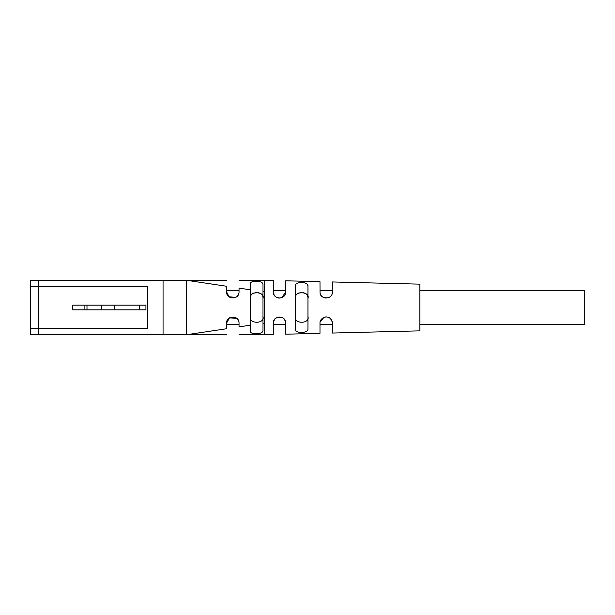 <?xml version="1.0" encoding="UTF-8"?>
<svg xmlns="http://www.w3.org/2000/svg" width="615" height="615" viewBox="0 0 615 615"><rect width="100%" height="100%" fill="white"/><g stroke="black" fill="none" stroke-linecap="round" stroke-linejoin="round"><path stroke-width="0.92" d="M38.53 334.737L30.75 334.737L30.75 328.51L147.492 328.51L147.492 286.49L30.75 286.49L147.492 286.49L147.492 328.51L30.75 328.51L30.75 280.263L186.406 280.263L186.406 334.737L38.53 334.737L38.53 280.263M139.705 309.837L139.705 305.163M101.69 309.837L101.69 305.163M250.543 324.62L250.543 331.877C250.643 334.276 262.751 334.86 262.989 330.632L262.989 323.305L264.235 323.121L264.235 334.737L239.043 334.737M262.913 297.145L262.659 295.923M262.274 295.008L261.667 294.193M260.775 293.493L259.699 293.009M258.669 292.748L257.823 292.625M256.647 292.579L254.933 292.732M253.772 293.032L252.688 293.539M251.827 294.231L251.258 295.008M250.889 295.861L250.628 297.076M307.877 297.145L307.623 295.923M307.231 295.008L306.624 294.193M305.732 293.493L304.663 293.009M303.625 292.748L302.78 292.625M301.604 292.579L299.889 292.732M298.729 293.032L297.645 293.539M296.791 294.231L296.215 295.008M295.853 295.861L295.584 297.091M332.023 294.101L332.431 281.962L419.884 284.153L419.884 330.847L332.431 333.038L332.431 323.121C331.324 318.024 328.464 316.102 323.844 317.363C321.053 319 319.762 320.922 319.985 323.121L319.985 333.345L285.737 334.199L285.737 323.121C285.821 314.926 273.091 315.095 273.283 323.121L273.283 334.514L264.235 334.737M332.431 291.879L332.354 292.855C331.908 299.782 320.138 299.413 320.031 292.679L319.985 281.655L285.737 280.801L285.729 292.187C285.498 300.059 273.221 299.774 273.291 292.01L273.283 280.486L264.235 280.263L264.235 323.121M307.954 329.179L307.954 285.821C308.077 281.57 295.3 281.332 295.5 285.445L295.5 329.555C295.269 333.668 308.092 333.438 307.954 329.179M273.406 321.899L274.836 319.008M275.981 317.993L281.831 317.348M282.124 317.471L283.161 318.078M284.315 319.154L285.614 321.883M331.5 295.154L330.932 295.93M329.317 297.268L327.98 297.845M326.158 298.106L324.574 297.883M324.236 297.783L322.998 297.214M321.253 295.638L320.769 294.908M320.346 293.978L320.054 292.817M285.729 292.187L281.662 297.721M280.171 298.067L278.495 298.021M277.058 297.599L275.612 296.73M274.39 295.415L273.452 293.301M238.958 292.878L238.666 294.008M238.459 294.516L238.197 295.008M237.836 295.554L237.029 296.461M235.822 297.329L229.034 296.822L226.589 291.879L226.589 286.259C226.589 278.303 226.589 278.303 226.589 286.259L186.406 280.263L226.589 280.263M239.043 290.38L226.589 290.38L226.589 291.879C226.028 299.666 239.304 300.135 239.043 291.879L239.043 288.12C239.043 277.765 239.043 277.765 239.043 288.12L250.543 289.834L250.543 325.166L239.043 326.88C239.043 337.235 239.043 337.235 239.043 326.88L239.043 323.121C239.32 314.888 226.036 315.318 226.589 323.121L226.589 324.62L239.043 324.62M226.589 334.737L186.406 334.737L226.589 328.741L226.589 323.121L229.433 317.894L236.744 318.293M237.844 319.454L238.966 322.168M320.046 322.237L323.882 317.348M325.297 316.963L327.011 316.948M328.725 317.425L330.009 318.193M331.085 319.254L332.292 321.799M262.989 323.305L262.989 284.368C262.705 280.117 250.613 280.74 250.543 283.123L250.543 298.582C248.068 290.757 265.634 290.995 262.989 298.582M262.989 316.418C265.426 324.082 248.268 324.297 250.543 316.418L250.543 325.166M250.543 298.582L250.543 316.418M295.5 298.582C293.032 290.757 310.598 290.995 307.954 298.582M307.954 316.418C310.383 324.082 293.224 324.297 295.5 316.418M306.024 283.338L307.062 283.946L307.954 285.821M262.989 291.695L264.235 291.879M226.589 328.741C226.589 336.697 226.589 336.697 226.589 328.741M114.175 305.163L114.175 309.837L114.175 305.163M145.932 305.163L72.778 305.163L72.778 309.837L145.932 309.837L145.932 305.163M419.884 324.62L584.25 324.62L584.25 290.38L419.884 290.38M163.06 280.263L163.06 334.737M86.992 309.837L86.992 305.163M84.901 309.837L84.901 305.163M239.043 280.263L264.235 280.263M332.431 324.62L319.985 324.62M285.737 324.62L273.283 324.62M332.431 290.38L319.985 290.38M285.737 290.38L273.283 290.38"/></g></svg>
